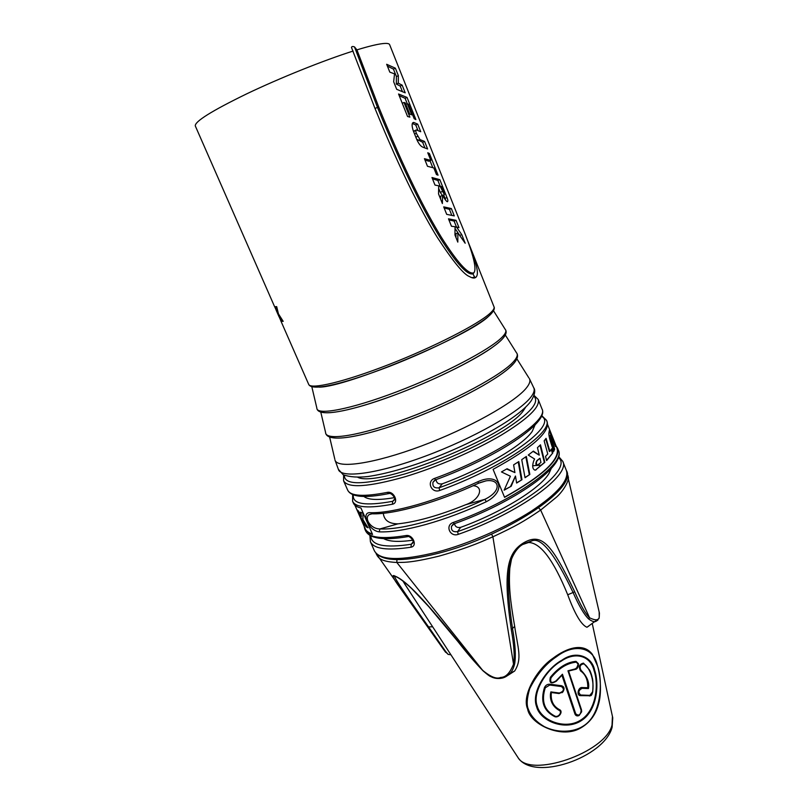<?xml version="1.0" encoding="UTF-8"?>
<svg xmlns="http://www.w3.org/2000/svg" width="808" height="808" viewBox="0 0 808 808"><rect width="100%" height="100%" fill="white"/><g stroke="black" fill="none" stroke-linecap="round" stroke-linejoin="round"><path stroke-width="1.21" d="M377.023 555.47L378.104 556.884C380.467 560.146 386.709 562.014 396.829 562.469C402.111 562.156 408.434 563.63 439.067 556.116C472.084 546.784 485.154 540.007 492.9 536.815C516.231 525.856 523.029 521.998 540.653 510.08L556.258 497.344C563.317 491.264 569.751 479.962 568.165 476.609L567.933 475.498M597.9 620.09L595.789 621.433C594.163 622.14 591.749 621.291 588.537 618.878L589.577 617.807C585.406 613.706 580.447 605.04 574.71 591.799C551.561 543.835 541.855 532.775 524.392 542.39C506.879 552.409 502.909 571.67 511.292 629.634C514.07 645.067 514.817 656.571 513.524 664.146C510.01 673.024 505.737 677.447 500.697 677.407C496.859 679.336 491.001 677.114 483.154 670.741C477.114 664.782 468.852 655.147 458.368 641.825C418.574 592.234 403.546 579.578 395.253 576.205C391.062 573.862 392.688 577.76 400.122 587.921L445.642 652.329M370.781 512.716C382.164 512.918 397.667 510.242 417.292 504.677C437.168 498.92 457.399 491.244 478.003 481.669C499.849 471.7 507.535 490.486 486.315 501.728C465.822 511.323 445.642 518.908 425.786 524.503C406.161 529.886 390.618 532.331 379.154 531.846C368.185 530.604 360.408 511.272 370.781 512.716L372.862 513.817M343.622 474.993L343.602 480.871L347.703 490.183C350.632 496.213 363.812 496.95 387.244 492.395C394.062 490.769 399.304 502.94 392.375 504.232L392.708 501.314C365.236 506.283 352.106 504.142 353.338 494.87M392.375 504.232C368.902 508.586 355.641 507.616 352.611 501.314L353.419 503.172C354.419 505.444 356.934 507.06 360.944 508.01L372.549 534.431C368.458 533.27 365.862 531.442 364.772 528.947L365.58 530.775C368.923 537.764 382.366 539.36 405.929 535.553C412.767 534.139 417.918 546.107 410.969 547.208L411.282 544.259L413.211 541.804M364.772 528.947L364.176 526.321M387.244 492.395L388.557 493.627M347.703 490.183C351.278 497.183 364.903 498.334 388.577 493.627L389.133 493.536M388.577 493.627C391.436 492.143 395.93 498.708 394.516 499.839L392.708 501.314L394.597 499.182M394.375 497.647C378.366 500.394 368.216 500 363.933 496.486M412.797 540.229C398.758 542.178 389.062 541.653 383.699 538.653M383.295 513.292C384.083 520.261 388.961 523.776 397.93 523.857C416.625 521.817 439.209 515.443 465.681 504.737C480.043 499.92 484.537 486.446 473.104 485.719M535.058 424.897L532.209 431.411C523.109 445.097 483.457 468.62 442.319 483.81C438.582 484.457 436.492 483.063 436.067 479.629M551.197 468.589L549.016 473.387C540.512 488.295 501.566 512.545 460.661 527.341C457.227 527.988 455.167 526.776 454.48 523.685M357.873 477.336C378.72 488.224 507.626 436.189 523.705 410.171L525.675 407.141M407.697 536.653L407.171 536.734C409.191 535.128 414.08 540.602 413.171 542.744L411.282 544.259C384.709 548.228 371.236 545.44 370.842 535.896M405.929 535.553L407.151 536.734M479.841 482.649L486.002 480.861C499.799 478.649 502.344 490.85 484.891 499.324L465.681 504.737M379.154 531.846L379.962 528.927C370.377 529.038 363.832 517.776 369.266 514.595L371.862 513.787C393.688 514.777 438.683 502.01 478.427 483.275L478.306 483.336M478.003 481.669L478.427 483.265L486.002 480.861L479.891 482.629M486.315 501.728L484.891 499.324C445.804 517.898 401.182 530.179 379.962 528.927L397.93 523.857M541.633 415.544L546.45 420.231C554.136 431.967 500.738 468.62 439.704 490.486C431.381 493.627 426.149 481.295 434.593 478.397L435.482 479.841M558.57 456.439L562.732 461.287C571.145 474.932 518.958 513.171 458.247 534.361C449.965 537.401 444.824 525.281 453.227 522.473L454.207 523.786M546.45 420.231L547.198 422.109C549.713 432.452 531.674 448.198 493.082 469.357L504.586 497.364C542.804 475.902 560.469 459.54 557.581 448.299L558.318 450.157C566.529 463.287 514.019 501.091 453.227 522.473M556.126 446.026L557.581 448.299M439.704 490.486L439.057 487.8C434.31 488.386 432.29 486.537 432.997 482.235L435.007 480.053M434.664 480.255L432.997 482.235L435.633 479.79M458.247 534.361L457.57 531.634C452.985 532.24 450.965 530.482 451.51 526.341L453.207 524.261M334.956 459.964C337.007 469.014 373.488 463.944 421.21 446.087C468.892 428.311 515.393 402.131 526.543 387.759C529.654 383.851 530.604 380.81 529.402 378.629M488.587 316.281C469.509 335.815 346.521 387.264 319.221 387.133M494.021 306.858C494.567 308.232 493.284 310.353 490.153 313.211C478.326 324.22 433.977 346.965 389.254 364.388C344.491 381.881 310.494 389.85 308.696 384.386C311.908 391.87 345.016 383.396 389.506 366.357C433.916 349.066 478.013 326.644 490.133 314.878C493.678 311.252 494.971 308.575 494.021 306.858L466.166 236.906C477.892 266.408 479.073 274.387 475.831 277.356C474.458 278.467 472.326 278.194 469.438 276.548C463.752 274.508 453.096 261.55 437.492 237.673C430.684 226.806 422.271 211.555 412.242 191.91C399.445 165.973 388.769 142.127 374.922 108.272L351.47 47.44C351.763 46.399 352.783 46.238 354.51 46.935L356.934 49.864L378.689 106.919L377.498 107.444L354.51 46.935M353.116 51.055C323.856 60.317 280.073 77.891 246.571 93.91C211.837 110.837 194.748 121.513 195.284 125.907L274.437 306.313L276.841 311.12L277.619 310.817M356.934 49.864C368.347 46.379 376.871 44.299 382.507 43.632C386.79 43.137 389.163 43.47 389.618 44.622L459.58 220.352C472.448 250.995 477.235 268.418 473.953 272.639L473.407 272.952C467.913 274.185 457.197 262.236 441.269 237.118C425.634 211.433 405.858 173.639 378.689 106.919M395.385 68.195L398.364 75.669L398.294 83.173L402.142 85.133L405.212 92.829L396.688 89.314L393.668 81.77L394.526 73.861L389.82 72.144L386.668 64.276L395.385 68.195L393.435 69.094L396.415 76.558L396.344 84.062L400.192 86.022L402.313 91.324M407.05 97.435L398.556 94.001L407.555 116.493L409.858 117.12L404 102.465L405.262 102.899L409.727 114.069L411.726 114.817L407.283 103.687L408.383 104.192L414.181 118.725L415.878 119.574L407.05 97.435L405.101 98.313L407.252 103.707M417.696 124.139L420.726 131.724L416.413 129.936C415.645 130.098 415.615 131.209 416.312 133.28L419.998 139.622L424.594 141.44L427.604 148.975L422.887 147.187C420.716 146.359 418.645 143.723 416.665 139.269L413.292 130.825C411.615 125.634 411.737 122.826 413.676 122.412L417.696 124.139L415.746 124.987L417.938 130.462M429.401 153.49L438.057 175.184L436.451 174.558L433.815 167.933L427.483 166.286L424.432 158.681L430.816 160.418L427.765 152.773L429.401 153.49L428.25 153.974M442.552 195.405L442.39 203.555L438.532 193.92L438.714 185.8L434.997 185.083L431.977 177.528L439.835 179.659L446.986 197.586C448.036 200 448.137 201.384 447.289 201.748C446.38 201.374 444.794 199.263 442.552 195.405L440.602 196.192L440.602 199.081M451.359 208.555L443.713 206.878L446.703 214.352L454.288 215.908L451.359 208.555L449.41 209.322L444.168 207.999M456.045 220.311L448.49 218.827L451.47 226.26L455.055 226.715L454.954 234.987L457.813 242.117L457.873 232.916L465.196 243.248L461.752 234.623L456.459 226.977L458.974 227.644L456.045 220.311L454.106 221.079L448.915 219.887M440.067 186.153L444.38 194.708L441.774 186.698L440.067 186.153L438.724 186.698M276.841 311.12L275.336 306.686L276.69 306.626L278.467 313.908L283.194 321.342L281.77 321.311L282.871 320.887M280.75 320.574L279.164 316.403L281.77 321.311M280.507 319.958L277.73 313.666L278.326 313.433M274.629 306.586L277.73 313.666M442.229 191.557L440.279 192.355L438.714 188.426M440.279 192.355L442.37 195.475M387.416 66.125L393.435 69.094M399.243 95.698L405.101 98.313M424.867 147.824L422.645 142.269L416.635 139.188M416.009 130.108L414.454 130.785L413.868 132.26M412.353 123.462L415.746 124.987M432.745 167.559L430.018 160.752M424.978 160.045L428.866 161.226L430.816 160.418M432.482 178.8L437.886 180.457L440.178 186.183M446.986 197.586L445.036 198.364L445.713 200.323M445.036 198.364L443.693 194.981M451.743 215.17L449.41 209.322M455.975 237.522L455.924 233.674L457.873 232.916M459.934 235.684L455.076 228.512M455.066 227.513L456.459 226.977L454.106 221.079M398.364 75.669L396.415 76.558M398.294 83.173L396.344 84.062M402.142 85.133L400.192 86.022M407.283 103.687L405.838 104.333M404 102.465L402.253 103.242M424.594 141.44L422.645 142.269M439.835 179.659L437.886 180.457M461.752 234.623L459.813 235.381M279.164 316.403L279.8 316.16M547.602 424.564L557.096 448.47C559.964 459.641 542.441 475.892 504.525 497.213M554.894 442.935L554.631 442.36M549.349 430.452L548.965 432.684C548.662 434.128 549.097 436.855 550.268 440.865L553.652 451.49L554.662 449.218L553.49 450.985M549.541 430.401L555.328 444.653L555.318 446.541L551.995 437.35L550.834 434.906L550.571 435.785L554.662 449.218M545.703 438.865L549.41 451.51L549.895 451.359L546.077 438.34L544.158 440.845L547.774 453.995L545.541 456.429L546.612 460.611L552.834 452.924L546.541 460.328M549.895 451.359L551.581 448.844L552.834 452.924M536.29 469.69L535.219 470.195C530.816 469.064 533.351 460.903 534.623 459.025L528.26 455.055L533.381 451.116L539.249 455.156L537.461 447.642L540.481 444.814L544.865 462.348L535.29 470.185M521.736 459.641L526.341 456.449L529.846 474.447L525.038 477.73L521.736 459.641M513.615 464.863L518.797 461.59L521.988 479.71L516.625 483.043L515.474 476.023L511.201 486.244L504.131 490.193L510.414 476.225L501.455 471.933L507.101 468.741L514.908 472.599L513.615 464.863M550.571 435.785L550.743 439.148L554.177 449.359M550.086 435.936L550.713 435.017M550.733 434.936L550.218 435.189M554.874 445.309L555.328 444.653M551.995 437.35L554.833 444.804M549.309 430.927L551.712 436.593M551.228 449.42L552.349 453.066M540.047 445.238L544.36 462.489L544.865 462.348M533.038 451.389L539.249 455.156M535.755 469.842L544.36 462.489M539.976 458.247L536.896 460.58C535.542 463.095 535.553 464.762 536.926 465.59L540.956 462.489L539.976 458.247L537.421 460.429C536.068 462.125 536.078 463.792 537.451 465.438M525.008 477.528L529.846 474.447M525.836 456.813L529.29 474.609M506.636 469.014L514.908 472.599M504.253 489.951L511.201 486.244M515.474 476.023L510.545 486.436M516.595 482.861L521.988 479.71M518.251 461.944L521.382 479.881M536.896 460.58L537.421 460.429M372.367 534.007C368.64 532.836 366.266 531.078 365.236 528.725L354.884 505.182M366.63 519.261L367.307 518.11M364.277 525.372L357.267 509.959L358.611 511.181L360.792 516.696L360.307 512.181L362.954 513.171L362.933 519.675L368.084 527.796L366.125 526.816L361.863 519.372L364.277 525.372M367.66 527.17L366.701 526.654L362.408 519.221L361.863 519.372M360.792 516.696L361.348 516.544L360.913 512.454M362.681 521.433L358.267 510.919M366.125 526.816L366.701 526.654M588.537 618.878C584.134 614.595 579.003 605.859 573.155 592.658C555.025 554.318 541.299 537.037 531.987 540.825L524.311 543.622C515.716 547.733 510.626 556.672 509.04 570.428C507.444 583.144 508.616 602.606 512.555 628.816C515.292 644.279 515.989 655.985 514.656 663.913L513.524 664.146L492.9 536.815L491.587 534.139M514.656 663.913C513.444 668.509 511.878 671.7 509.929 673.519L501.687 678.185L500.697 677.407M511.535 558.985L509.838 568.095C508.606 585.861 510.141 599.92 514.686 626.402C517.787 648.127 522.513 658.722 514.666 671.004L507.868 675.387M537.33 706.384C531.513 692.143 547.531 668.479 561.287 661.116C575.043 651.521 590.527 655.429 594.072 670.65C598.758 683.962 596.577 710.171 580.962 719.918C565.6 730.25 541.057 720.736 537.33 706.384L536.613 706.737C530.654 691.365 547.844 667.539 561.994 660.166C576.377 649.723 592.345 657.035 594.607 670.206C599.374 683.669 597.395 710.505 581.336 720.635C565.317 731.29 540.209 721.16 536.613 706.737M581.508 709.838L568.59 671.044L576.245 669.145L578.397 663.641L576.013 661.358C567.054 662.085 558.5 667.398 550.359 677.316C548.996 683.043 550.995 684.325 556.338 681.154L561.913 675.205L574.953 714.04C575.761 715.817 577.124 716.312 579.043 715.545L581.649 711.798L581.508 709.838L581.134 710.343L567.953 670.802L568.59 671.044M559.459 709.626C553.197 706.263 550.49 700.556 551.359 692.517L559.065 693.547L562.964 691.83C564.762 688.709 564.277 686.669 561.499 685.729L549.864 684.225C547.511 684.083 545.723 685.164 544.501 687.477C540.279 701.091 543.542 710.737 554.278 716.403C558.439 718.898 563.782 711.444 559.459 709.626L559.136 710.373C548.955 704.414 550.117 694.486 550.874 691.9L559.399 693.022C563.913 691.305 564.59 689.143 561.429 686.548L549.753 685.043L545.259 687.79C541.087 701.091 544.259 710.505 554.763 716.019C558.197 718.07 562.711 711.828 559.136 710.373M580.568 670.933C585.527 674.327 587.931 679.932 587.78 687.749L582.002 687.527C578.215 687.154 576.286 695.506 580.356 695.638L590.587 695.728L592.708 691.911C593.628 683.608 592.628 676.367 589.709 670.175L583.487 663.126C579.356 664.045 578.376 666.65 580.568 670.933L581.063 670.307C587.143 676.478 589.608 682.558 588.456 688.557L582.073 688.335C578.376 690.355 577.932 692.577 580.73 695.011L589.84 695.365L592.547 691.941C594.86 678.74 588.325 665.408 583.517 663.883C580.053 664.641 579.235 666.782 581.063 670.307M588.85 626.008L586.962 627.26C581.295 624.938 574.882 614.11 567.731 594.779C553.591 560.146 540.552 542.724 528.584 542.491L523.029 544.39M402.828 580.922L410.141 592.304M597.405 665.701C593.577 646.461 573.892 643.41 556.864 656.46C545.976 663.57 536.916 674.316 529.705 688.679C526.917 698.193 526.452 705.01 528.311 709.141C530.795 716.019 536.159 721.857 544.41 726.675C557.146 733.018 573.114 732.624 583.154 726.129C602.667 714.333 602.556 678.861 597.405 665.701L592.415 654.419C583.699 642.481 567.034 647.471 552.712 658.449C537.643 668.549 521.352 695.304 527.634 709.02C529.957 723.928 560.651 738.896 579.659 728.563C593.082 721.241 600.011 708.121 600.425 689.214M567.953 670.802L575.205 668.923C578.76 666.57 579.073 664.317 576.134 662.166C566.953 663.166 558.58 668.378 551.016 677.811C549.864 682.558 551.51 683.608 555.934 680.972L562.449 674.236L575.73 713.807C578.77 716.211 580.578 715.06 581.134 710.343M562.449 674.236L558.722 678.255M550.874 691.9L551.359 692.517M588.456 688.557L587.78 687.749M599.041 618.453L586.962 627.26M524.311 543.622L531.977 540.825L528.584 542.491M524.392 542.39L524.412 543.521C516.181 546.915 509.394 560.015 509.04 570.428L509.838 568.095M599.162 611.979L599.253 617.16C598.718 620.453 595.496 620.665 589.577 617.807L540.653 510.08L538.673 507.879M567.054 473.306L599.415 613.09L599.253 617.16M514.666 671.004L509.929 673.519C507.111 676.256 504.283 677.821 501.465 678.215C498.183 678.791 495.102 678.488 492.224 677.286C489.89 675.902 491.163 677.791 483.053 670.852L396.829 562.469L396.93 559.641M501.505 678.215L499.728 678.478M395.496 576.468L394.91 576.801C393.546 576.599 404.818 593.375 428.725 627.129L445.622 651.43L448.147 654.409L449.309 654.561M445.622 651.43L444.572 650.874M541.421 465.176L537.259 465.378M536.593 465.428L532.593 465.792M566.398 470.529C577.892 488.719 504.424 536.361 438.623 553.227C401.869 562.429 380.467 561.641 374.407 550.844C379.78 560.661 400.829 561.045 437.552 552.005C468.923 543.643 506 527.432 531.644 510.929C557.752 493.435 569.337 479.972 566.398 470.529L562.732 461.287M343.602 480.871C348.006 488.466 368.579 487.072 405.303 476.669C436.744 467.256 474.427 450.935 500.909 435.33C527.917 418.877 540.35 406.919 538.209 399.465L541.966 408.919C549.45 420.13 495.718 456.338 434.593 478.397M410.969 547.208C387.375 550.803 373.851 548.986 370.407 541.744L374.407 550.844M541.34 416.221C558.894 424.412 505.242 464.085 439.057 487.8L442.319 483.81M558.267 457.5C574.034 468.529 521.887 509.181 457.57 531.634L460.661 527.341M344.339 475.326C344.329 485.679 364.62 485.184 405.192 473.841C438.057 463.974 477.73 446.45 503.808 430.371C530.22 413.423 540.199 402 533.745 396.092M530.917 397.051C519.877 411.827 473.266 438.38 425.321 456.156C377.336 474.023 340.552 478.74 338.36 469.296L343.238 474.791C349.753 477.053 357.995 477.629 367.973 476.528C386.285 473.821 408.404 467.549 434.3 457.712C478.902 440.299 519.968 416.756 531.179 400.808C534.835 394.718 535.654 390.315 533.654 387.608C534.906 389.89 533.997 393.031 530.917 397.051M512.706 364.448C501.839 376.972 460.065 400.122 415.948 417.281C371.811 434.512 335.451 441.936 329.583 436.169M505.313 334.997L516.413 352.662C518.14 354.53 517.231 357.469 513.686 361.489C502.101 374.872 454.742 400.516 407.404 418.18C360.014 435.946 325.402 441.229 325.584 432.492L320.806 412.181M491.739 347.824C472.337 361.58 430.109 382.093 391.516 396.193C352.874 410.343 324.311 415.898 320.352 411.06M493.496 310.726L505.172 329.31C506.707 330.896 505.677 333.532 502.071 337.199C490.234 349.521 443.37 374.144 396.859 391.769C350.278 409.494 316.453 415.736 316.847 408.091L311.817 386.719M473.953 272.639L472.67 273.902C466.963 275.053 456.126 263.014 440.158 237.764C424.483 212.019 404.707 174.195 377.498 107.444L374.983 108.434M474.044 272.559L472.993 273.942L474.629 277.124L475.831 277.356M474.629 277.124L471.983 277.72M413.999 122.493L412.494 123.149M416.312 133.28L414.575 134.027M417.564 136.411L415.827 137.168M419.998 139.622L418.039 140.461M376.286 553.652L376.488 554.52M511.292 629.634L514.686 626.402M612.434 716.383L612.03 725.018C605.677 752.814 529.684 778.7 517.948 757.48L517.14 756.248M575.205 668.923L574.872 669.569M575.73 713.807L574.953 714.04M551.016 677.811L550.359 677.316M576.134 662.166L576.013 661.358M559.399 693.022L559.065 693.547M561.429 686.548L561.499 685.729M549.753 685.043L549.864 684.225M545.259 687.79L544.501 687.477M582.073 688.335L582.002 687.527M580.73 695.011L580.356 695.638M589.84 695.365L589.497 696.031M592.547 691.941L592.729 691.931C593.143 684.548 592.971 679.821 592.234 677.75L589.709 670.175M583.517 663.883L583.487 663.126M594.607 670.206L594.072 670.65M528.311 709.141L527.634 709.02M574.71 591.799L567.731 594.779M376.003 553.349L427.674 626.937L432.644 626.786M450.904 654.763L448.147 654.409L444.612 650.925L427.664 626.917M396.354 576.892L395.253 576.205M352.652 494.587L352.611 501.314M407.171 536.734C383.366 540.643 369.509 538.653 365.58 530.775M369.882 535.371L370.407 541.744M371.902 513.797L369.266 514.595L371.973 513.817M435.492 479.841C496.274 457.671 549.844 422.392 541.966 408.919M452.884 524.483L451.51 526.341L454.066 523.837C514.524 502.384 566.903 465.337 558.318 450.157M538.209 399.465L534.007 395.344M529.604 379.063L533.654 387.608M335.118 460.419L338.36 469.296M329.644 437.118L334.785 459.045M516.857 358.803L528.856 377.861M516.918 353.369C518.332 355.934 517.322 359.257 513.888 363.327C502.162 377.346 456.217 402.162 409.686 419.685C363.135 437.027 328.341 443.329 325.735 433.341M505.616 329.927C506.909 332.27 505.788 335.34 502.253 339.128C490.254 352.096 444.723 375.932 398.97 393.405C353.177 410.646 319.352 417.898 316.978 408.828M308.696 384.386L280.8 320.796M278.952 316.584L276.174 310.262M473.973 272.69L473.013 273.892L473.407 272.952M442.572 195.435L444.38 194.708M412.676 122.856L413.666 122.422M592.294 623.746L612.747 717.817L612.131 727.23C604.535 757.359 533.735 782.134 517.948 757.48L404.454 583.598M579.114 715.504L581.649 711.767M576.245 669.145C577.902 668.014 578.619 666.186 578.397 663.641M562.035 692.719L562.984 691.81M590.587 695.728C591.375 695.638 592.092 694.375 592.729 691.931M579.659 728.563C589.537 723.221 595.88 714.888 598.678 703.556C601.394 694.375 601 677.841 597.425 665.459L592.415 654.419M483.053 670.852L483.053 670.852C474.892 662.398 466.58 652.702 458.106 641.764L428.765 606.626L411.848 588.729C404.414 581.831 399.011 577.781 395.647 576.589L394.021 576.397L395.779 576.68"/></g></svg>
